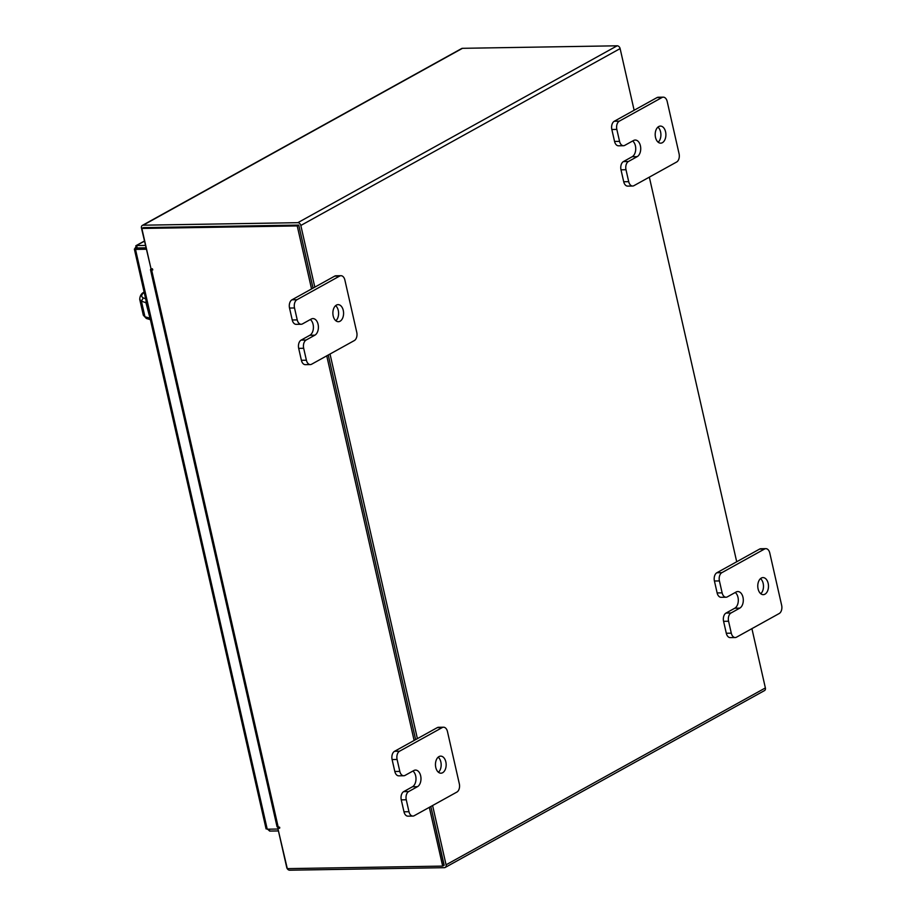 <?xml version="1.0" encoding="UTF-8"?>
<svg xmlns="http://www.w3.org/2000/svg" width="916" height="916" viewBox="0 0 916 916"><rect width="100%" height="100%" fill="white"/><g stroke="black" fill="none" stroke-linecap="round" stroke-linejoin="round"><path stroke-width="1.37" d="M662.383 142.69A8.53 5.359 -90.9 0 1 660.688 143.159A8.53 5.359 -90.9 0 1 655.284 136.083A8.53 5.359 -90.9 0 1 658.718 126.557A8.53 5.359 -90.9 0 1 660.413 126.087A8.53 5.359 -90.9 0 1 665.806 133.163A8.53 5.359 -90.9 0 1 662.383 142.69M614.556 141.442L619.548 141.35A6.481 4.076 89.1 0 0 623.487 145.724L618.495 145.804A6.481 4.076 -90.9 0 1 614.556 141.442L611.842 129.499A6.481 4.076 -90.9 0 1 614.281 121.256L656.99 97.6A6.481 4.076 -90.9 0 1 658.272 97.245L663.264 97.165A6.481 4.076 89.1 0 0 661.982 97.52L656.99 97.6M619.548 141.35L616.834 129.419L611.842 129.499M663.264 97.165A6.481 4.076 89.1 0 1 667.203 101.527L679.077 153.774A6.481 4.076 89.1 0 1 676.638 162.018L633.929 185.673A6.481 4.076 89.1 0 1 632.647 186.028L627.655 186.108A6.481 4.076 -90.9 0 1 623.716 181.746L621.002 169.815A6.481 4.076 -90.9 0 1 623.441 161.571L632.2 156.716A8.53 5.359 89.1 0 0 635.727 149.182A8.53 5.359 89.1 0 0 632.658 140.995M614.281 121.256L619.273 121.175L661.982 97.52M623.716 181.746L628.708 181.666L625.994 169.735L621.002 169.815M628.708 181.666A6.481 4.076 89.1 0 0 632.647 186.028M619.273 121.175A6.481 4.076 89.1 0 0 616.834 129.419M623.487 145.724A6.481 4.076 89.1 0 0 624.769 145.358L633.529 140.514A8.53 5.359 89.1 0 1 635.223 140.045A8.53 5.359 89.1 0 1 640.628 147.11A8.53 5.359 89.1 0 1 637.192 156.636L628.433 161.491A6.481 4.076 89.1 0 0 625.994 169.735M657.928 127.118A8.53 5.359 -90.9 0 1 660.905 134.618A8.53 5.359 -90.9 0 1 658.169 142.209M340.065 321.23A8.53 5.359 -90.9 0 1 338.37 321.699A8.53 5.359 -90.9 0 1 332.966 314.623A8.53 5.359 -90.9 0 1 336.401 305.108A8.53 5.359 -90.9 0 1 338.084 304.639A8.53 5.359 -90.9 0 1 343.489 311.715A8.53 5.359 -90.9 0 1 340.065 321.23M292.238 319.982L297.231 319.902A6.481 4.076 89.1 0 0 301.169 324.264L296.177 324.344A6.481 4.076 -90.9 0 1 292.238 319.982L289.525 308.051A6.481 4.076 -90.9 0 1 291.964 299.807L334.672 276.14A6.481 4.076 -90.9 0 1 335.954 275.785L340.947 275.705A6.481 4.076 89.1 0 0 339.664 276.06L334.672 276.14M297.231 319.902L294.517 307.971L289.525 308.051M340.947 275.705A6.481 4.076 89.1 0 1 344.885 280.067L356.759 332.313A6.481 4.076 89.1 0 1 354.32 340.569L311.612 364.225A6.481 4.076 89.1 0 1 310.329 364.579L305.337 364.66A6.481 4.076 -90.9 0 1 301.398 360.297L298.685 348.366A6.481 4.076 -90.9 0 1 301.124 340.111L309.883 335.256A8.53 5.359 89.1 0 0 313.409 327.722A8.53 5.359 89.1 0 0 310.341 319.535M291.964 299.807L296.956 299.727L339.664 276.06M301.398 360.297L306.391 360.217L303.677 348.286L298.685 348.366M306.391 360.217A6.481 4.076 89.1 0 0 310.329 364.579M296.956 299.727A6.481 4.076 89.1 0 0 294.517 307.971M301.169 324.264A6.481 4.076 89.1 0 0 302.452 323.909L311.211 319.054A8.53 5.359 89.1 0 1 312.906 318.585A8.53 5.359 89.1 0 1 318.31 325.661A8.53 5.359 89.1 0 1 314.875 335.176L306.116 340.031A6.481 4.076 89.1 0 0 303.677 348.286M335.611 305.658A8.53 5.359 -90.9 0 1 338.588 313.158A8.53 5.359 -90.9 0 1 335.851 320.76M764.952 594.186A8.53 5.359 -90.9 0 1 763.268 594.656A8.53 5.359 -90.9 0 1 757.864 587.58A8.53 5.359 -90.9 0 1 761.288 578.065A8.53 5.359 -90.9 0 1 762.982 577.595A8.53 5.359 -90.9 0 1 768.387 584.66A8.53 5.359 -90.9 0 1 764.952 594.186M717.136 592.938L722.129 592.858A6.481 4.076 89.1 0 0 726.067 597.221L721.075 597.301A6.481 4.076 -90.9 0 1 717.136 592.938L714.423 581.007A6.481 4.076 -90.9 0 1 716.862 572.752L759.57 549.096A6.481 4.076 -90.9 0 1 760.852 548.741L765.845 548.661A6.481 4.076 89.1 0 0 764.562 549.016L759.57 549.096M722.129 592.858L719.415 580.927L714.423 581.007M765.845 548.661A6.481 4.076 89.1 0 1 769.784 553.024L781.646 605.27A6.481 4.076 89.1 0 1 779.218 613.514L736.51 637.181A6.481 4.076 89.1 0 1 735.216 637.536L730.224 637.616A6.481 4.076 -90.9 0 1 726.296 633.254L723.583 621.323A6.481 4.076 -90.9 0 1 726.022 613.067L734.781 608.213A8.53 5.359 89.1 0 0 738.307 600.678A8.53 5.359 89.1 0 0 735.239 592.492M716.862 572.752L721.854 572.672L764.562 549.016M726.296 633.254L731.289 633.174L728.575 621.231L723.583 621.323M731.289 633.174A6.481 4.076 89.1 0 0 735.216 637.536M721.854 572.672A6.481 4.076 89.1 0 0 719.415 580.927M726.067 597.221A6.481 4.076 89.1 0 0 727.35 596.866L736.109 592.011A8.53 5.359 89.1 0 1 737.804 591.541A8.53 5.359 89.1 0 1 743.208 598.617A8.53 5.359 89.1 0 1 739.773 608.132L731.014 612.987A6.481 4.076 89.1 0 0 728.575 621.231M760.509 578.614A8.53 5.359 -90.9 0 1 763.486 586.114A8.53 5.359 -90.9 0 1 760.749 593.717M442.634 772.726A8.53 5.359 -90.9 0 1 440.951 773.196A8.53 5.359 -90.9 0 1 435.547 766.131A8.53 5.359 -90.9 0 1 438.97 756.605A8.53 5.359 -90.9 0 1 440.665 756.135A8.53 5.359 -90.9 0 1 446.069 763.211A8.53 5.359 -90.9 0 1 442.634 772.726M394.819 771.478L399.811 771.398A6.481 4.076 89.1 0 0 403.738 775.76L398.746 775.841A6.481 4.076 -90.9 0 1 394.819 771.478L392.105 759.547A6.481 4.076 -90.9 0 1 394.544 751.303L437.253 727.648A6.481 4.076 -90.9 0 1 438.535 727.293L443.527 727.212A6.481 4.076 89.1 0 0 442.245 727.567L437.253 727.648M399.811 771.398L397.097 759.467L392.105 759.547M443.527 727.212A6.481 4.076 89.1 0 1 447.466 731.575L459.328 783.821A6.481 4.076 89.1 0 1 456.901 792.065L414.192 815.721A6.481 4.076 89.1 0 1 412.898 816.076L407.906 816.156A6.481 4.076 -90.9 0 1 403.979 811.794L401.265 799.863A6.481 4.076 -90.9 0 1 403.704 791.619L412.463 786.764A8.53 5.359 89.1 0 0 415.99 779.218A8.53 5.359 89.1 0 0 412.921 771.043M394.544 751.303L399.536 751.223L442.245 727.567M403.979 811.794L408.971 811.713L406.257 799.783L401.265 799.863M408.971 811.713A6.481 4.076 89.1 0 0 412.898 816.076M399.536 751.223A6.481 4.076 89.1 0 0 397.097 759.467M403.738 775.76A6.481 4.076 89.1 0 0 405.032 775.405L413.792 770.551A8.53 5.359 89.1 0 1 415.486 770.081A8.53 5.359 89.1 0 1 420.891 777.157A8.53 5.359 89.1 0 1 417.456 786.684L408.696 791.538A6.481 4.076 89.1 0 0 406.257 799.783M438.192 757.166A8.53 5.359 -90.9 0 1 441.168 764.665A8.53 5.359 -90.9 0 1 438.432 772.257M150.052 318.173L144.957 316.764L143.32 315.207L146.342 318.459L144.957 316.764L141.419 301.158L145.942 302.727L146.125 300.883M144.121 292.101L143.629 292.353C141.224 293.67 139.919 296.005 139.724 299.372L141.419 301.158L143.251 297.883C140.789 296.532 141.236 294.574 144.602 292.009M146.949 302.807L145.942 302.727L150.361 319.558M145.404 245.408L136.644 245.545L137.194 247.961L134.938 248.431L135.511 249.404L137.011 248.568L146.091 248.419M144.453 241.217L135.831 245.763L144.407 241.011M136.644 245.545L134.938 248.431L135.511 249.404L146.274 249.232M145.953 247.812L137.194 247.961L137.011 248.568L137.721 247.95M278.006 829.026L267.232 829.209L266.682 828.304L269.67 831.075L269.247 829.175M269.67 831.075L278.441 830.938M150.648 267.163L141.465 228.061A2.988 2.21 -119 0 1 142.346 225.405L461.653 48.537A2.988 2.21 61 0 1 462.465 48.319L143.159 225.199L297.837 222.68A2.988 2.21 -119 0 1 300.814 225.473L314.818 287.143M751.91 628.651L765.375 687.939A2.988 2.21 61 0 1 764.494 690.595L445.187 867.463A2.988 2.21 -119 0 1 444.375 867.681L289.696 870.2A2.988 2.21 -119 0 1 286.719 867.406L277.834 828.304L279.655 827.297M277.834 828.304L287.303 868.631L442.668 866.101L429.318 807.34M634.135 110.263L620.121 48.594A2.988 2.21 61 0 0 617.144 45.8L462.465 48.319M143.583 227.637L298.387 225.084M445.187 867.463A2.988 2.21 -119 0 0 446.069 864.807L432.592 805.519M417.398 738.639L330.023 354.023M649.33 177.143L736.704 561.76M443.951 865.242L430.829 806.504L444.18 865.265L442.668 866.101M415.635 739.624L328.249 355.007L415.635 739.624M311.555 288.952L297.231 225.92L141.854 228.45L143.354 227.615L298.731 225.084L313.054 288.116L298.822 225.496M143.159 225.199A2.988 2.21 -119 0 0 142.346 225.405M151.552 268.777L151.071 269.041A2.988 0.744 -12.8 0 0 150.487 269.67A2.988 0.744 -12.8 0 0 151.632 269.98L152.8 269.922L152.354 268.766L151.014 268.789L141.854 228.45M279.758 827.457L278.132 828.293L279.643 828.224L279.197 827.068L278.201 827.079A2.988 0.744 167.2 0 1 277.056 826.77L150.487 269.67M414.124 740.449L326.749 355.843M298.731 225.084L297.231 225.92M632.2 156.716L637.192 156.636M623.441 161.571L628.433 161.491M309.883 335.256L314.875 335.176M301.124 340.111L306.116 340.031M734.781 608.213L739.773 608.132M726.022 613.067L731.014 612.987M412.463 786.764L417.456 786.684M403.704 791.619L408.696 791.538M145.655 298.856L143.251 297.883M267.232 829.209L135.511 249.404M617.144 45.8L297.837 222.68M446.069 864.807L765.375 687.939M620.121 48.594L300.814 225.473M151.632 269.98L278.201 827.079M146.342 318.459L151.151 319.902M139.724 299.36L143.32 315.207M134.354 249.072L266.087 828.911"/></g></svg>
